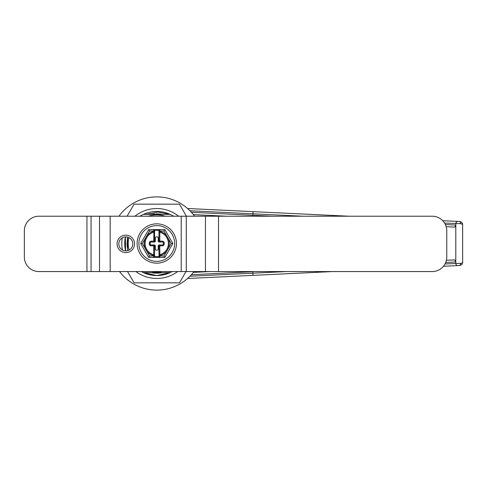 <?xml version="1.0" encoding="UTF-8"?>
<svg xmlns="http://www.w3.org/2000/svg" width="487" height="487" viewBox="0 0 487 487"><rect width="100%" height="100%" fill="white"/><g stroke="black" fill="none" stroke-linecap="round" stroke-linejoin="round"><path stroke-width="0.73" d="M148.358 216.216A28.55 28.55 0 0 1 165.172 216.216M128.836 237.589A28.55 28.55 0 0 0 128.994 250.117M151.542 271.569A28.55 28.55 0 0 0 161.988 271.569M173.573 216.216A32.045 32.045 0 0 0 170.115 214.365L143.415 214.365A32.045 32.045 0 0 0 139.958 216.216M127.631 237.145L127.631 250.641M141.303 271.569A32.045 32.045 0 0 0 143.415 272.635L170.115 272.635A32.045 32.045 0 0 0 172.228 271.569M164.63 214.365L148.9 214.365L164.63 214.365M164.63 272.635L148.9 272.635L164.63 272.635M119.552 271.569A46.612 46.612 0 0 0 193.978 271.569M194.557 216.216A46.612 46.612 0 0 0 118.974 216.216M127.533 237.12L127.083 243.494A29.683 29.683 0 0 0 127.631 249.174L127.083 243.5L127.631 237.826M154.294 273.079L151.092 272.635A29.683 29.683 0 0 0 162.439 272.635L162.001 272.714M155.59 273.158L158.409 273.134M159.839 273.018L161.958 272.72M154.257 213.927L151.092 214.365L161.422 214.189M160.485 214.055L156.26 213.823M154.988 213.872L154.312 213.921M127.582 238.082L127.083 243.482M151.092 272.635L162.439 272.635M170.115 272.635L156.759 275.545L143.415 272.635A32.045 32.045 0 0 0 170.115 272.635M125.579 250.878L125.403 236.913A32.045 32.045 0 0 0 125.579 250.878M170.115 214.365A32.045 32.045 0 0 0 143.415 214.365L146.861 213.026M169.835 214.365L157.91 212.028L146.009 214.365M127.107 216.216L134.059 204.169L179.472 204.169L186.424 216.216M185.973 271.569L179.472 282.831L134.059 282.831L127.557 271.569M178.626 216.216A34.961 34.961 0 0 0 134.905 216.216M122.261 237.863A34.961 34.961 0 0 0 122.42 250.008M135.928 271.569A34.961 34.961 0 0 0 177.603 271.569M159.821 240.584A0.584 0.584 0 0 0 160.406 241.168L162.445 241.168A1.747 1.747 0 0 1 164.192 242.916A7.427 7.427 0 0 1 164.174 244.084A1.747 1.747 0 0 1 162.445 245.832L160.406 245.832A0.584 0.584 0 0 0 159.821 246.416L159.821 255.985L163.973 255.985L164.813 257.44L172.861 243.5L164.813 229.56L159.821 229.56A0.877 0.877 -0 0 0 158.951 230.436L158.951 240.584A1.455 1.455 0 0 0 160.406 242.045L159.097 242.045A0.877 0.877 0 0 1 158.22 241.168L158.22 237.82A0.877 0.877 0 0 0 157.35 236.944L156.181 236.944A0.877 0.877 0 0 0 155.31 237.82L155.31 241.168A0.877 0.877 0 0 1 154.434 242.045L153.125 242.045A1.455 1.455 0 0 0 154.58 240.584L154.58 230.436L158.951 230.436A0.877 0.877 -0 0 1 159.821 229.56L159.821 240.584L158.951 240.584M303.06 216.216L189.942 210.761M191.385 212.289L272.525 216.216M191.385 274.711L252.899 271.722L252.899 273.177L189.942 276.239M286.618 271.569L252.899 273.177L253.009 275.362L187.562 278.485L332.426 271.569M459.99 221.524L461.871 222.437L462.638 224.184L462.65 262.688L461.901 264.526L462.65 262.572C463.003 262.785 462.431 263.029 460.909 263.297L445.002 263.954M444.601 266.212L454.767 265.725M457.743 265.585L458.09 265.567M461.871 264.557L459.874 265.482L461.901 264.526M460.909 263.297L459.874 265.482L443.444 266.267M461.962 222.547L462.65 224.428L460.909 223.703L459.874 221.518L445.599 220.836M446.305 220.873L448.874 220.995M451.181 221.104L455.601 221.311M457.944 221.427L459.387 221.494M348.869 216.216L187.562 208.515L253.009 211.638L252.856 216.216M454.797 227.106L455.795 225.061L455.795 263.4A2.185 1.93 -92.7 0 0 457.829 265.579M460.909 223.703L444.534 223.022M454.797 259.894L455.795 261.939L445.708 262.456M450.67 226.912L451.735 226.96M446.39 260.295L454.858 259.888L446.39 260.295M193.357 272.379L210.281 271.569M193.357 214.621L226.723 216.216L193.357 214.621M446.183 226.698L454.858 227.112L446.183 226.698M445.355 224.525L455.795 225.061L456.039 222.553L456.715 221.749L457.829 221.421L442.713 220.696M154.3 231.995L154.58 231.349L154.282 232.007A0.877 0.877 0 0 1 153.922 232.202L153.703 231.015L149.558 231.015L148.718 229.56L140.67 243.5L148.718 257.44L153.703 257.44A0.877 0.877 180 0 0 154.58 256.564L154.58 255.651L153.703 255.651L153.703 246.416L154.58 246.416L154.58 255.651A0.877 0.877 0 0 0 153.922 254.798A11.651 11.651 0 0 1 147.196 250.154A11.651 11.651 0 0 0 153.703 254.744M159.024 255.298L159.608 254.798A11.651 11.651 0 0 0 167.309 238.545L168.1 238.167L167.047 236.347A12.528 12.528 0 0 0 159.821 231.349L158.951 231.349A0.877 0.877 0 0 0 159.608 232.202A11.651 11.651 0 0 1 166.329 236.846L167.047 236.347L163.973 231.015L164.813 229.56M159.608 232.202A11.651 11.651 0 0 1 167.309 238.545C168.782 241.85 168.782 245.15 167.309 248.455L168.1 248.833A12.528 12.528 0 0 0 168.1 238.167L171.18 243.5L172.861 243.5M153.703 246.416A0.584 0.584 0 0 0 153.125 245.832L151.086 245.832A1.747 1.747 0 0 1 149.339 244.084L149.339 242.916A1.747 1.747 0 0 1 151.086 241.168L153.125 241.168A0.584 0.584 0 0 0 153.703 240.584L153.922 232.202A11.651 11.651 0 0 0 146.222 238.545L145.43 238.167A12.528 12.528 0 0 0 145.43 248.833L146.484 250.653A12.528 12.528 0 0 0 153.703 255.651L153.703 255.985L154.58 255.985M153.703 232.256A11.651 11.651 0 0 0 146.246 238.484M146.246 248.51A11.651 11.651 0 0 0 147.165 250.111M146.642 237.729L146.222 238.545A11.651 11.651 0 0 0 146.222 248.455C144.749 245.15 144.749 241.85 146.222 238.545A11.651 11.651 0 0 0 147.196 250.154L146.484 250.653L149.558 255.985L148.718 257.44M166.365 250.105A11.651 11.651 0 0 0 167.291 248.504M167.278 238.478A11.651 11.651 0 0 0 159.821 232.256M154.513 231.696L154.501 231.715A0.877 0.877 0 0 0 154.58 231.349L153.703 231.349A12.528 12.528 0 0 0 146.484 236.347L142.35 243.5L140.67 243.5M153.922 232.202A11.651 11.651 0 0 0 147.196 236.846L146.484 236.347L149.558 231.015M146.642 249.277L146.222 248.455L145.43 248.833L142.35 243.5M154.58 230.436L154.58 231.015L153.703 231.015L153.703 229.56A0.877 0.877 0 0 1 154.58 230.436L153.703 229.56L148.718 229.56M163.973 255.985L167.047 250.653L166.329 250.154A11.651 11.651 0 0 1 159.608 254.798L158.951 255.985L159.821 255.985L159.821 257.44L164.813 257.44M159.821 257.44A0.877 0.877 0 0 1 158.951 256.564L159.821 257.44L153.703 257.44L153.703 255.985L149.558 255.985M154.58 246.416A1.455 1.455 0 0 0 153.125 244.955L154.434 244.955A0.877 0.877 0 0 1 155.31 245.832L155.31 249.18A0.877 0.877 0 0 0 156.181 250.056L157.35 250.056A0.877 0.877 0 0 0 158.22 249.18L158.22 245.832A0.877 0.877 0 0 1 159.097 244.955L160.406 244.955A1.455 1.455 0 0 0 158.951 246.416L159.036 255.273A0.877 0.877 0 0 0 158.951 255.651L159.821 255.651A12.528 12.528 0 0 0 167.047 250.653L171.18 243.5M153.703 229.56L159.821 229.56M156.765 261.379A17.879 17.879 0 0 0 172.252 234.557A17.879 17.879 0 0 0 141.279 234.557A17.879 17.879 0 0 0 156.765 261.379M158.951 256.564L158.951 255.985L158.951 256.564L154.58 256.564M160.406 241.168L160.406 242.045L162.445 242.045A0.877 0.877 0 0 1 163.322 242.916L163.322 244.084A0.877 0.877 0 0 1 162.445 244.955L159.097 244.955M160.406 242.045L159.097 242.045M154.434 242.045L151.086 242.045A0.877 0.877 0 0 0 150.209 242.916L150.209 244.084A0.877 0.877 0 0 0 151.086 244.955L154.434 244.955M156.765 263.163A19.663 19.663 0 0 0 176.428 243.5A19.663 19.663 0 0 0 156.765 223.837A19.663 19.663 0 0 0 137.103 243.5A19.663 19.663 0 0 0 156.765 263.163M118.81 243.89A6.995 6.995 0 0 1 125.804 236.901A6.995 6.995 0 0 1 132.793 243.89A6.995 6.995 0 0 1 125.804 250.884A6.995 6.995 0 0 1 118.81 243.89M134.546 243.89A8.742 8.742 0 0 0 121.433 236.323A8.742 8.742 0 0 0 121.433 251.462A8.742 8.742 0 0 0 134.546 243.89M99.506 271.569L110.172 271.569L110.172 216.216L99.506 216.216L99.506 271.569L91.063 271.569L91.063 216.216L86.948 216.216L86.948 271.569L91.063 271.569M86.948 271.569L38.917 271.569A14.567 14.567 0 0 1 24.35 257.002L24.35 230.783A14.567 14.567 0 0 1 38.917 216.216L86.948 216.216M91.063 216.216L99.506 216.216M181.213 216.216L181.213 271.569L432.2 271.569A14.567 14.567 0 0 0 446.768 257.002L446.768 230.783A14.567 14.567 0 0 0 432.2 216.216L110.172 216.216M181.213 271.569L110.172 271.569M256.083 271.569L252.893 271.569M163.973 231.015L158.951 231.015M146.703 249.381L147.196 250.154A11.651 11.651 0 0 0 153.922 254.798M163.322 242.916L164.192 242.916L164.192 244.084L163.322 244.084M159.821 246.416L158.951 246.416M160.406 245.832L160.406 244.955M162.445 245.832L162.445 244.955M153.125 245.832L153.125 244.955M151.086 245.832L151.086 244.955M149.339 244.084L150.209 244.084M149.339 242.916L150.209 242.916M151.086 241.168L151.086 242.045M153.125 241.168L153.125 242.045M153.703 240.584L154.58 240.584M162.445 241.168L162.445 242.045M218.511 271.569L218.511 216.216M205.453 216.216L205.453 271.569M186.259 271.569L186.259 216.216M459.88 221.518L461.871 222.437M147.196 236.846L146.703 237.619M166.329 250.154L166.828 249.381M167.309 248.455L166.889 249.277M159.608 254.798A0.877 0.877 0 0 0 159.249 254.993M167.309 238.545L166.889 237.729M166.329 236.846L166.828 237.619"/></g></svg>
